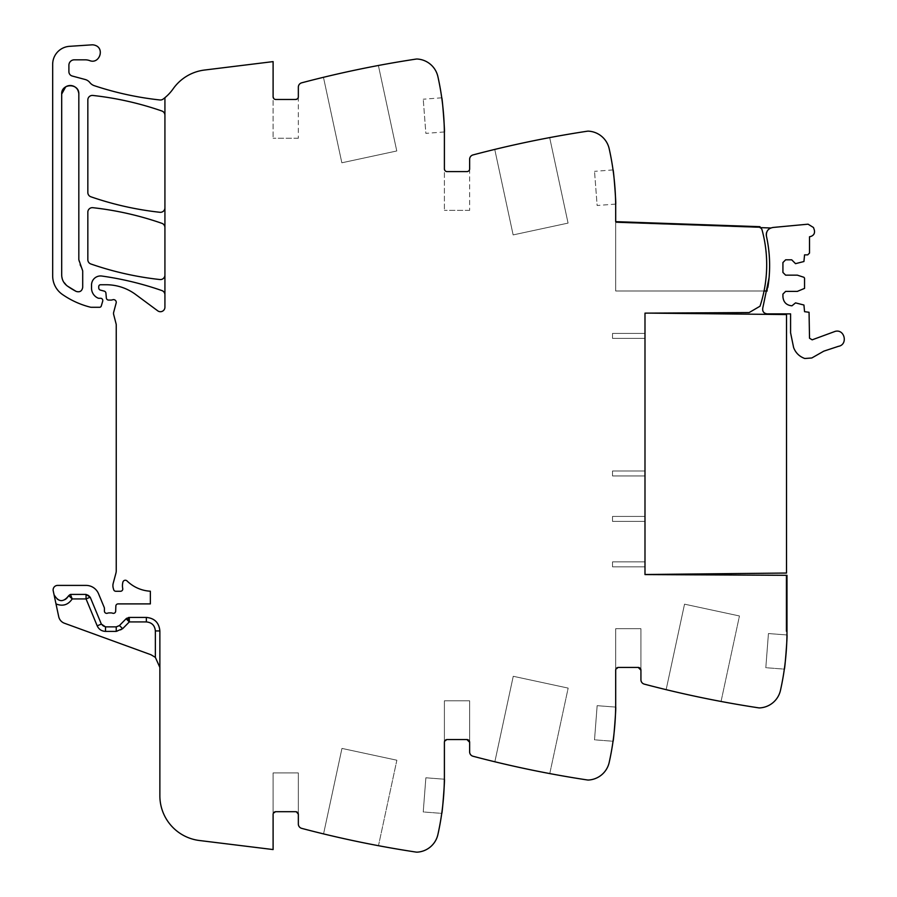 <?xml version="1.0" encoding="UTF-8"?>
<svg xmlns="http://www.w3.org/2000/svg" width="897" height="897" viewBox="0 0 897 897"><rect width="100%" height="100%" fill="white"/><g stroke="black" fill="none" stroke-linecap="round" stroke-linejoin="round"><path stroke-width="0.67" stroke-dasharray="4.49 3.36" d="M648.587 313.109L786.523 314.555L786.523 573.037L644.988 574.517L644.988 313.075L749.118 312.582L760.017 306.213A132.521 132.521 0 0 0 762.069 229.98A3.655 3.655 0 0 0 759.961 227.58L759.994 226.683L615.69 221.649L615.69 207.667A270.457 270.457 0 0 0 609.186 148.734A22.537 22.537 0 0 0 588.533 131.153A5.404 5.404 0 0 0 587.4 131.197A1081.838 1081.838 0 0 0 472.988 154.934A4.507 4.507 0 0 0 469.636 159.296L469.636 168.905L466.933 171.607L447.098 171.607L444.396 168.905L444.396 135.548C444.385 115.657 442.221 96.013 437.893 76.615C434.91 66.165 428.026 60.301 417.24 59.023A5.404 5.404 0 0 0 416.107 59.079A1081.838 1081.838 0 0 0 301.706 82.816A4.507 4.507 0 0 0 298.342 87.166L298.342 96.775L295.64 99.477L275.805 99.477L273.103 96.775L273.103 61.613L204.505 70.044A45.074 45.074 0 0 0 173.143 88.825A45.074 45.074 0 0 1 163.097 99.119A4.507 4.507 0 0 1 159.924 99.971A315.542 315.542 0 0 1 94.32 85.697A9.463 9.463 0 0 1 89.891 82.602A9.015 9.015 0 0 0 85.159 79.497L72.242 76.032A4.507 4.507 0 0 1 68.901 71.682L68.901 65.223A5.404 5.404 0 0 1 74.316 59.819L85.114 59.819A13.522 13.522 0 0 1 89.633 60.592A8.118 8.118 0 0 0 99.029 57.554A8.118 8.118 0 0 0 91.808 44.85L69.517 46.33A18.03 18.03 0 0 0 52.676 64.326L52.676 275.906A22.537 22.537 0 0 0 62.342 294.407A85.641 85.641 0 0 0 90.272 307.144A4.507 4.507 0 0 0 91.371 307.29L99.556 307.29A1.805 1.805 0 0 0 101.283 305.989L102.707 301.168A2.254 2.254 0 0 0 100.554 298.275L98.917 298.275A2.254 2.254 0 0 1 98.008 298.084A10.82 10.82 0 0 1 91.539 288.172L91.539 284.977A9.015 9.015 0 0 1 101.798 276.041A315.542 315.542 0 0 1 161.897 290.572A4.507 4.507 0 0 1 164.925 294.821L164.925 307.2A4.507 4.507 0 0 1 157.726 310.822L135.638 294.474A49.582 49.582 0 0 0 106.149 284.741L100.554 284.741A1.805 1.805 0 0 0 98.748 286.547L98.748 287.926A2.254 2.254 0 0 0 100.419 290.112L104.254 291.133A2.254 2.254 0 0 1 105.913 293.117L106.351 298.017A2.254 2.254 0 0 0 108.593 300.069L111.026 300.069A4.507 4.507 0 0 0 112.596 299.789A2.702 2.702 0 0 1 116.15 303.029L113.684 312.223A4.507 4.507 0 0 0 113.672 314.522L116.094 323.862A4.507 4.507 0 0 1 116.24 324.983L116.24 570.817A9.015 9.015 0 0 1 115.926 573.149L113.213 583.308A9.015 9.015 0 0 0 113.213 587.972L113.65 589.598A2.254 2.254 0 0 0 115.825 591.269L120.523 591.269A2.254 2.254 0 0 0 122.732 588.578A14.419 14.419 0 0 1 122.911 582.097A2.478 2.478 0 0 1 127.049 580.953A36.059 36.059 0 0 0 150.36 591.213L150.36 603.894L118.101 603.894A2.254 2.254 0 0 0 115.848 606.069L115.668 611.182A2.254 2.254 0 0 1 112.607 613.2A4.507 4.507 0 0 0 110.981 612.909L109.109 612.909A4.507 4.507 0 0 0 107.494 613.2A2.254 2.254 0 0 1 104.422 611.104L104.422 608.39A2.254 2.254 0 0 0 104.254 607.538L98.547 593.758A13.522 13.522 0 0 0 86.056 585.405L57.632 585.405A4.507 4.507 0 0 0 53.226 590.854L54.033 594.666A7.658 7.658 0 0 0 68.755 595.63A1.805 1.805 0 0 1 70.459 594.419L86.056 594.419A4.507 4.507 0 0 1 90.216 597.211L101.361 624.099A4.507 4.507 0 0 0 105.521 626.88L116.229 626.88A4.507 4.507 0 0 0 119.436 625.534L116.229 626.88A4.507 4.507 0 0 0 119.436 625.534L119.458 625.545M760.006 227.603A3.655 3.655 0 0 0 759.961 227.58L759.994 226.683L759.961 227.58A3.655 3.655 0 0 1 762.069 229.98A3.655 3.655 0 0 0 760.006 227.603L615.69 222.546L615.69 290.998L767.204 290.998A135.851 135.851 0 0 0 767.854 287.354M298.342 814.386L298.342 772.922L298.342 814.398L298.342 772.922L273.103 772.922L298.342 772.922L273.103 772.922L273.103 814.398A2.702 2.702 0 0 1 275.805 811.695L295.64 811.695A2.702 2.702 0 0 1 298.342 814.398L298.342 772.922L273.103 772.922L273.103 814.398L273.103 772.922L273.103 814.398L275.805 811.695L295.64 811.695L275.805 811.695L295.64 811.695L298.342 814.398L298.342 824.007A4.507 4.507 0 0 0 301.706 828.368A1081.838 1081.838 0 0 0 416.107 852.094A5.404 5.404 0 0 0 417.24 852.15A22.537 22.537 0 0 0 437.893 834.558A270.457 270.457 0 0 0 444.396 775.636L444.396 742.279A2.702 2.702 0 0 1 447.098 739.565L466.933 739.565A2.702 2.702 0 0 1 469.636 742.279L469.636 700.804L469.636 742.279L469.636 700.804L444.396 700.804L444.396 742.279A2.702 2.702 0 0 1 447.098 739.565L466.933 739.565A2.702 2.702 0 0 1 469.636 742.279L469.636 700.804L444.396 700.804L444.396 742.279L444.396 700.804L444.396 742.279L447.098 739.565L466.933 739.565L447.098 739.565L466.933 739.565L469.636 742.279L469.636 751.888A4.507 4.507 0 0 0 472.988 756.238A1081.838 1081.838 0 0 0 587.4 779.975A5.404 5.404 0 0 0 588.533 780.031A22.537 22.537 0 0 0 609.186 762.439A270.457 270.457 0 0 0 615.69 703.506L615.69 670.149A2.702 2.702 0 0 1 618.392 667.446L638.227 667.446A2.702 2.702 0 0 1 640.929 670.149L640.929 628.685L640.929 670.149L640.929 628.685L615.69 628.685L615.69 670.149A2.702 2.702 0 0 1 618.392 667.446L638.227 667.446A2.702 2.702 0 0 1 640.929 670.149L640.929 628.685L615.69 628.685L615.69 670.149L615.69 628.685L615.69 670.149L618.392 667.446L638.227 667.446L618.392 667.446L638.227 667.446L640.929 670.149L640.929 679.758A4.507 4.507 0 0 0 644.281 684.119A1081.838 1081.838 0 0 0 758.694 707.856A5.404 5.404 0 0 0 759.826 707.901A22.537 22.537 0 0 0 780.48 690.32A270.457 270.457 0 0 0 786.983 631.387L786.983 575.313L786.075 575.313L786.075 631.387L786.075 575.313L786.075 631.387L786.075 575.313L644.988 574.573L644.988 313.131M786.983 575.313L786.075 575.313L786.983 575.313L786.983 631.387L786.075 631.387L786.983 631.387L786.075 631.387L786.983 631.387L786.893 575.313M295.64 811.695A2.702 2.702 0 0 1 298.342 814.398A2.702 2.702 0 0 0 295.64 811.695L275.805 811.695A2.702 2.702 0 0 0 273.103 814.398A2.702 2.702 0 0 1 275.805 811.695A2.702 2.702 0 0 0 273.103 814.398L273.103 849.56L199.459 840.511A45.074 45.074 0 0 1 159.868 795.774L159.868 630.939A13.522 13.522 0 0 0 146.346 617.416L146.346 621.924A9.015 9.015 0 0 1 155.36 630.939L155.36 657.366L159.868 667.446L159.868 630.939L159.868 667.446M155.36 630.939L159.868 630.939A13.522 13.522 0 0 0 146.346 617.416L129.303 617.416L129.303 621.924L126.096 618.762A4.507 4.507 0 0 1 129.303 617.416L146.346 617.416L129.303 617.416A4.507 4.507 0 0 0 126.096 618.762L119.436 625.534L126.096 618.762A4.507 4.507 0 0 1 129.303 617.416L126.724 618.235L119.436 625.534A4.507 4.507 0 0 1 116.229 626.88L116.229 631.387A9.015 9.015 0 0 0 122.654 628.685L129.303 621.924L146.346 621.924M116.229 626.88L105.521 626.88L101.361 624.099L90.216 597.211A4.507 4.507 0 0 0 86.056 594.419A4.507 4.507 0 0 1 90.216 597.211L86.056 594.419L86.056 598.927L97.19 625.826A9.015 9.015 0 0 0 105.521 631.387L105.521 626.88A4.507 4.507 0 0 1 101.361 624.099L97.19 625.826M70.459 594.419L68.755 595.63L70.459 594.419L86.056 594.419L70.459 594.419L68.755 595.63L72.197 598.927L70.459 594.419A1.805 1.805 0 0 0 68.755 595.63C63.373 602.571 58.473 602.257 54.033 594.666L58.709 616.654A9.015 9.015 0 0 0 64.449 623.247L150.976 654.743A13.522 13.522 0 0 1 155.36 657.366M92.84 207.689A4.507 4.507 0 0 0 87.839 212.174L87.839 259.726A4.507 4.507 0 0 0 90.866 263.987A315.542 315.542 0 0 0 159.924 279.539A4.507 4.507 0 0 0 164.925 275.054L164.925 227.591A4.507 4.507 0 0 0 161.897 223.331A315.542 315.542 0 0 0 92.84 207.689M62.655 280.043L61.691 275.031L61.691 94.073A8.566 8.566 0 0 0 61.691 94.073L61.691 275.031L61.691 94.073C61.164 83.029 79.351 83.029 78.824 94.073L78.824 259.726A13.522 13.522 0 0 0 81.728 268.102L82.703 270.894A4.507 4.507 0 0 0 81.728 268.102L82.703 270.894L82.703 287.388L82.703 270.894L82.703 287.388L81.975 289.843M76.099 291.379A75.909 75.909 0 0 0 76.099 291.39L67.398 286.065C63.709 283.306 61.815 279.629 61.691 275.031A13.522 13.522 0 0 0 67.398 286.053M78.981 291.828L76.099 291.39A4.507 4.507 0 0 0 82.703 287.388C81.986 291.166 79.788 292.5 76.099 291.39L67.398 286.065L62.667 280.066M78.824 259.726L78.824 94.073L78.824 259.726M159.924 212.286A4.507 4.507 0 0 0 164.925 207.801L164.925 115.253A4.507 4.507 0 0 0 161.886 111.004A315.542 315.542 0 0 0 92.84 95.452A4.507 4.507 0 0 0 87.839 99.937L87.839 192.519A4.507 4.507 0 0 0 90.866 196.779A315.542 315.542 0 0 0 159.924 212.286M615.69 221.649L759.994 226.683L615.69 221.649L615.69 290.998L615.69 221.649M615.667 204.09L597.144 205.503L594.52 171.349L597.144 205.503M549.67 137.611A1081.838 1081.838 0 0 0 494.752 149.418L513.14 234.913L568.07 223.095L549.67 137.611A1081.838 1081.838 0 0 0 494.752 149.418L513.14 234.913L568.07 223.095L549.67 137.611M469.636 168.905L469.636 210.369L469.636 168.905A2.702 2.702 0 0 1 466.933 171.607L447.098 171.607L466.933 171.607A2.702 2.702 0 0 0 469.636 168.905M447.098 171.607A2.702 2.702 0 0 1 444.396 168.905L444.396 210.369L444.396 168.905A2.702 2.702 0 0 0 447.098 171.607M444.374 131.96L425.862 133.384L423.238 99.219L425.862 133.384M378.388 65.481A1081.838 1081.838 0 0 0 323.458 77.299L341.847 162.794L396.777 150.976L378.388 65.481A1081.838 1081.838 0 0 0 323.458 77.299L341.847 162.794L396.777 150.976L378.388 65.481M298.342 96.775L298.342 138.25L298.342 96.775A2.702 2.702 0 0 1 295.64 99.477L275.805 99.477L295.64 99.477A2.702 2.702 0 0 0 298.342 96.775M275.805 99.477A2.702 2.702 0 0 1 273.103 96.775L273.103 138.25L273.103 96.775A2.702 2.702 0 0 0 275.805 99.477M164.925 115.253L164.925 97.683M164.925 227.591L164.925 207.801M164.925 294.821L164.925 275.054M323.559 833.907A1081.838 1081.838 0 0 0 378.478 845.714L396.866 760.219L341.959 748.412L396.866 760.219L341.959 748.412L323.559 833.907A1081.838 1081.838 0 0 0 378.478 845.714L396.866 760.219L378.478 845.714L396.866 760.219L341.959 748.412L323.559 833.907A1081.838 1081.838 0 0 0 378.478 845.714A1081.838 1081.838 0 0 1 323.559 833.907L341.959 748.412L323.559 833.907M444.374 779.213C445.035 778.215 442.255 814.465 441.75 813.377L423.238 811.953L425.862 777.789L423.238 811.953L441.75 813.377C442.255 814.465 445.035 778.215 444.374 779.213L425.862 777.789L444.374 779.213M494.852 761.777A1081.838 1081.838 0 0 0 549.771 773.584L568.16 688.1L513.252 676.282L568.16 688.1L549.771 773.584A1081.838 1081.838 0 0 1 494.852 761.777A1081.838 1081.838 0 0 0 549.771 773.584A1081.838 1081.838 0 0 1 494.852 761.777L513.252 676.282L494.852 761.777L513.252 676.282L568.16 688.1L513.252 676.282L494.852 761.777M615.667 707.094C616.329 706.085 613.548 742.346 613.043 741.247L594.52 739.823L597.144 705.67L594.52 739.823L613.043 741.247C613.548 742.346 616.329 706.085 615.667 707.094L597.144 705.67L615.667 707.094M666.146 689.658A1081.838 1081.838 0 0 0 721.053 701.465L739.453 615.97L684.534 604.163L739.453 615.97L721.053 701.465A1081.838 1081.838 0 0 1 666.146 689.658A1081.838 1081.838 0 0 0 721.053 701.465A1081.838 1081.838 0 0 1 666.146 689.658L684.534 604.163L666.146 689.658L684.534 604.163L739.453 615.97L684.534 604.163L666.146 689.658M786.949 634.964C787.622 633.966 784.841 670.216 784.337 669.128L765.814 667.704L768.437 633.551L765.814 667.704L784.337 669.128C784.841 670.216 787.622 633.966 786.949 634.964L768.437 633.551L786.949 634.964M613.043 169.925L594.52 171.349M469.636 210.369L444.396 210.369L469.636 210.369M441.75 97.807L423.238 99.219M298.342 138.25L273.103 138.25L298.342 138.25M61.03 600.721A7.658 7.658 0 0 1 54.033 594.666A7.658 7.658 0 0 0 68.755 595.63A7.658 7.658 0 0 1 61.03 600.721M159.868 630.939C159.072 622.72 154.564 618.212 146.346 617.416A13.522 13.522 0 0 1 159.868 630.939M425.862 777.789L423.238 811.953L425.862 777.789M444.396 700.804L469.636 700.804L444.396 700.804M444.396 742.279A2.702 2.702 0 0 1 447.098 739.565L444.396 742.279M466.933 739.565A2.702 2.702 0 0 1 469.636 742.279M597.144 705.67L594.52 739.823L597.144 705.67M615.69 628.685L640.929 628.685L615.69 628.685M615.69 670.149A2.702 2.702 0 0 1 618.392 667.446L615.69 670.149M638.227 667.446A2.702 2.702 0 0 1 640.929 670.149M768.437 633.551L765.814 667.704L768.437 633.551M644.988 566.826L612.528 566.826L612.528 561.858L612.528 566.826L612.528 561.858L612.528 566.826L612.528 561.858L644.988 561.858L612.528 561.858L644.988 561.858L644.988 566.826L612.528 566.826L644.988 566.826L644.988 561.858L612.528 561.858L612.528 566.826L644.988 566.826L612.528 566.826L644.988 566.826L644.988 561.858L612.528 561.858L644.988 561.858L644.988 566.826M644.988 521.381L612.528 521.381L612.528 516.425L612.528 521.381L612.528 516.425L612.528 521.381L612.528 516.425L644.988 516.425L612.528 516.425L644.988 516.425L644.988 521.381L612.528 521.381L644.988 521.381L644.988 516.425L612.528 516.425L612.528 521.381L644.988 521.381L612.528 521.381L644.988 521.381L644.988 516.425L612.528 516.425L644.988 516.425L644.988 521.381M644.988 475.948L612.528 475.948L612.528 470.992L612.528 475.948L612.528 470.992L612.528 475.948L644.988 475.948L644.988 470.992L612.528 470.992L644.988 470.992L644.988 475.948L612.528 475.948L644.988 475.948L644.988 470.992L612.528 470.992L644.988 470.992L644.988 475.948M644.988 338.371L612.528 338.371L612.528 333.415L612.528 338.371L612.528 333.415L612.528 338.371L644.988 338.371L612.528 338.371L644.988 338.371L644.988 333.415L612.528 333.415L644.988 333.415L644.988 338.371L612.528 338.371L612.528 333.415L612.528 338.371L612.528 333.415L644.988 333.415L612.528 333.415L644.988 333.415L612.528 333.415L644.988 333.415L644.988 338.371L612.528 338.371L644.988 338.371L644.988 333.415L612.528 333.415L612.528 338.371L644.988 338.371L644.988 333.415L644.988 338.371M81.616 290.325L79.037 291.817M65.694 86.83L69.697 85.529M69.932 85.518L73.464 86.134M73.924 86.336L77.086 88.904M77.22 89.095L78.824 94.073M128.484 617.495L126.724 618.235M762.069 229.991L762.069 229.98A129.123 129.123 0 0 0 762.069 229.98C767.473 250.173 768.135 270.513 764.053 290.998A132.521 132.521 0 0 0 762.069 229.991M764.053 290.998L615.69 290.998L615.69 222.546L770.758 227.984A7.221 7.221 0 0 0 766.442 236.214C765.982 231.213 768.236 228.298 773.18 227.446L808.074 224.183L813.489 227.513L814.341 230.069C815.014 233.276 813.803 235.418 810.709 236.483L809.52 236.752L809.52 253.066L807.715 254.871L804.553 254.871L803.936 261.52L795.538 263.662L791.715 259.827L785.626 259.827L782.924 262.541L782.924 272.453L785.626 275.155L797.343 275.155L803.936 277.296L804.553 278.16L804.553 288.386L797.343 291.39L785.626 291.39L782.924 294.093L782.924 296.795C783.462 302.267 786.467 305.272 791.939 305.81L795.538 302.883L803.936 305.025L804.553 311.674L809.06 312.279L809.52 338.236L812.177 339.828L835.23 331.352C844.795 328.829 848.192 344.728 838.437 346.332L823.805 351.153L811.796 357.981L804.777 358.497C799.406 356.546 795.684 352.913 793.621 347.588L790.582 332.798L790.582 313.872L767.081 313.872C763.661 313.333 762.237 311.36 762.798 307.951L769.065 277.857C770.332 263.841 769.458 249.96 766.442 236.214M769.626 264.839A136.153 136.153 0 0 0 768.628 249.063A136.153 136.153 0 0 1 769.626 264.839M769.2 228.858A7.221 7.221 0 0 0 766.778 232.009M767.204 290.998A135.851 135.851 0 0 0 769.065 277.857M127.049 580.953A2.478 2.478 0 0 0 127.038 580.942A2.478 2.478 0 0 1 127.049 580.953A36.059 36.059 0 0 0 150.36 591.213A36.059 36.059 0 0 1 127.049 580.953M105.521 626.88A4.507 4.507 0 0 1 101.361 624.099M90.216 597.211L86.056 598.927L72.197 598.927A12.166 12.166 0 0 1 56.006 603.916"/><path stroke-width="1.35" d="M78.824 94.073A8.566 8.566 0 0 0 70.258 85.507A8.566 8.566 0 0 0 61.691 94.062C61.175 83.029 79.351 83.029 78.824 94.073L78.824 259.726L82.703 270.894L82.703 287.388C81.986 291.166 79.788 292.5 76.099 291.39L67.398 286.065A75.909 75.909 0 0 0 76.099 291.379L76.099 291.39M67.398 286.053A13.522 13.522 0 0 0 67.398 286.065C63.709 283.306 61.815 279.629 61.691 275.031L61.691 94.073L65.694 86.83M164.925 294.821A4.507 4.507 0 0 0 161.897 290.572A315.542 315.542 0 0 0 101.798 276.041A9.015 9.015 0 0 0 91.539 284.977L91.539 288.172A10.82 10.82 0 0 0 98.008 298.084A2.254 2.254 0 0 0 98.917 298.275L100.554 298.275A2.254 2.254 0 0 1 102.707 301.168L101.283 305.989A1.805 1.805 0 0 1 99.556 307.29L91.371 307.29A4.507 4.507 0 0 1 90.272 307.144A85.641 85.641 0 0 1 62.342 294.407A22.537 22.537 0 0 1 52.676 275.906L52.676 64.326A18.03 18.03 0 0 1 69.517 46.33L91.808 44.85A8.118 8.118 0 0 1 95.06 45.299C105.084 48.326 99.332 64.562 89.633 60.592A13.522 13.522 0 0 0 85.114 59.819L74.316 59.819A5.404 5.404 0 0 0 68.901 65.223L68.901 71.682A4.507 4.507 0 0 0 72.242 76.032L85.159 79.497A9.015 9.015 0 0 1 89.891 82.602A9.463 9.463 0 0 0 94.32 85.697A315.542 315.542 0 0 0 159.924 99.971A4.507 4.507 0 0 0 163.097 99.119A45.074 45.074 0 0 0 173.143 88.825A45.074 45.074 0 0 1 204.505 70.044L273.103 61.613L273.103 96.775A2.702 2.702 0 0 0 275.805 99.477L295.64 99.477A2.702 2.702 0 0 0 298.342 96.775L298.342 87.166A4.507 4.507 0 0 1 301.706 82.816A1081.838 1081.838 0 0 1 416.107 59.079A5.404 5.404 0 0 1 417.24 59.023A22.537 22.537 0 0 1 437.893 76.615A270.457 270.457 0 0 1 444.396 135.548L444.396 168.905A2.702 2.702 0 0 0 447.098 171.607L466.933 171.607A2.702 2.702 0 0 0 469.636 168.905L469.636 159.296A4.507 4.507 0 0 1 472.988 154.934A1081.838 1081.838 0 0 1 587.4 131.197A5.404 5.404 0 0 1 588.533 131.153A22.537 22.537 0 0 1 609.186 148.734A270.457 270.457 0 0 1 615.69 207.667L615.69 221.649L759.994 226.683L759.961 227.58A3.655 3.655 0 0 1 762.069 229.98A132.521 132.521 0 0 1 760.017 306.213L749.118 312.582L644.988 313.131L644.988 574.573L786.983 575.313L786.983 631.387A270.457 270.457 0 0 1 780.48 690.32A22.537 22.537 0 0 1 759.826 707.901A5.404 5.404 0 0 1 758.694 707.856A1081.838 1081.838 0 0 1 644.281 684.119A4.507 4.507 0 0 1 640.929 679.758L640.929 670.149L638.227 667.446A2.702 2.702 0 0 1 640.929 670.149M615.667 204.09C616.329 205.065 613.548 168.849 613.043 169.925C613.548 168.849 616.329 205.065 615.667 204.09M444.374 131.96C445.035 132.969 442.255 96.708 441.75 97.807C442.255 96.708 445.035 132.969 444.374 131.96M164.925 97.683L164.925 307.2A4.507 4.507 0 0 1 157.726 310.822L135.638 294.474A49.582 49.582 0 0 0 106.149 284.741L100.554 284.741A1.805 1.805 0 0 0 98.748 286.547L98.748 287.926A2.254 2.254 0 0 0 100.419 290.112L104.254 291.133A2.254 2.254 0 0 1 105.913 293.117L106.351 298.017A2.254 2.254 0 0 0 108.593 300.069L111.026 300.069A4.507 4.507 0 0 0 112.596 299.789A2.702 2.702 0 0 1 116.15 303.029L113.684 312.223A4.507 4.507 0 0 0 113.672 314.522L116.094 323.862A4.507 4.507 0 0 1 116.24 324.983L116.24 570.817A9.015 9.015 0 0 1 115.926 573.149L113.213 583.308A9.015 9.015 0 0 0 113.213 587.972L113.65 589.598A2.254 2.254 0 0 0 115.825 591.269L120.523 591.269A2.254 2.254 0 0 0 122.732 588.578A14.419 14.419 0 0 1 122.911 582.097A2.478 2.478 0 0 1 127.049 580.953A36.059 36.059 0 0 0 150.36 591.213L150.36 603.894L118.101 603.894A2.254 2.254 0 0 0 115.848 606.069L115.668 611.182A2.254 2.254 0 0 1 112.607 613.2A4.507 4.507 0 0 0 110.981 612.909L109.109 612.909A4.507 4.507 0 0 0 107.494 613.2A2.254 2.254 0 0 1 104.422 611.104L104.422 608.39A2.254 2.254 0 0 0 104.254 607.538L98.547 593.758A13.522 13.522 0 0 0 86.056 585.405L57.632 585.405A4.507 4.507 0 0 0 53.226 590.854L58.709 616.654A9.015 9.015 0 0 0 64.449 623.247L150.976 654.743L155.36 657.366L159.868 667.446M155.36 630.939L159.868 630.939C159.072 622.72 154.564 618.212 146.346 617.416L129.303 617.416L126.096 618.762L119.436 625.534L116.229 626.88L116.229 631.387L105.521 631.387L105.521 626.88L116.229 626.88L105.521 626.88L101.361 624.099L90.216 597.211L86.056 594.419L70.459 594.419L68.755 595.63L72.197 598.927L86.056 598.927L90.216 597.211L101.361 624.099L97.19 625.826C98.849 629.358 101.619 631.208 105.521 631.387L116.229 631.387L122.654 628.685L129.303 621.924L146.346 621.924C151.828 622.462 154.833 625.467 155.36 630.939L155.36 657.366M159.868 630.939L159.868 795.774A45.074 45.074 0 0 0 199.459 840.511L273.103 849.56L273.103 814.398A2.702 2.702 0 0 1 275.805 811.695L295.64 811.695L297.232 812.211L298.342 814.386M638.227 667.446L618.392 667.446A2.702 2.702 0 0 0 615.69 670.149L615.69 703.506A270.457 270.457 0 0 1 609.186 762.439A22.537 22.537 0 0 1 588.533 780.031A5.404 5.404 0 0 1 587.4 779.975A1081.838 1081.838 0 0 1 472.988 756.238A4.507 4.507 0 0 1 469.636 751.888L469.636 742.279L466.933 739.565L447.098 739.565A2.702 2.702 0 0 0 444.396 742.279L444.396 775.636A270.457 270.457 0 0 1 437.893 834.558A22.537 22.537 0 0 1 417.24 852.15A5.404 5.404 0 0 1 416.107 852.094A1081.838 1081.838 0 0 1 301.706 828.368A4.507 4.507 0 0 1 298.342 824.007L298.342 814.398A2.702 2.702 0 0 0 295.64 811.695M444.374 779.213C445.035 778.215 442.255 814.465 441.75 813.377C442.255 814.465 445.035 778.215 444.374 779.213M615.667 707.094C616.329 706.085 613.548 742.346 613.043 741.247C613.548 742.346 616.329 706.085 615.667 707.094M786.949 634.964C787.622 633.966 784.841 670.216 784.337 669.128C784.841 670.216 787.622 633.966 786.949 634.964M164.925 227.591A4.507 4.507 0 0 0 161.897 223.331A315.542 315.542 0 0 0 92.84 207.689A4.507 4.507 0 0 0 87.839 212.174L87.839 259.726A4.507 4.507 0 0 0 90.866 263.987A315.542 315.542 0 0 0 159.924 279.539A4.507 4.507 0 0 0 164.925 275.054M164.925 115.253A4.507 4.507 0 0 0 161.886 111.004A315.542 315.542 0 0 0 92.84 95.452A4.507 4.507 0 0 0 87.839 99.937L87.839 192.519A4.507 4.507 0 0 0 90.866 196.779A315.542 315.542 0 0 0 159.924 212.286A4.507 4.507 0 0 0 164.925 207.801M54.224 595.384L54.033 594.666C58.473 602.257 63.373 602.582 68.755 595.63L68.475 596.314M466.933 739.565A2.702 2.702 0 0 1 469.636 742.279M126.724 618.235L126.096 618.762L129.303 621.924L126.724 618.235M70.459 594.419L72.197 598.927C68.138 604.937 62.734 606.596 56.006 603.916M129.303 617.416L129.325 621.924L128.484 617.495M97.19 625.826L86.056 598.927L86.056 594.419M767.204 290.998L764.053 290.998M767.854 287.354A135.851 135.851 0 0 0 769.626 264.839A136.153 136.153 0 0 1 769.065 277.857C770.332 263.841 769.458 249.96 766.442 236.214C765.982 231.213 768.236 228.298 773.18 227.446L808.074 224.183L813.489 227.513L814.341 230.069C815.014 233.276 813.803 235.418 810.709 236.483L809.52 236.752L809.52 253.066L807.715 254.871L804.553 254.871L803.936 261.52L795.538 263.662L791.715 259.827L785.626 259.827L782.924 262.541L782.924 272.453L785.626 275.155L797.343 275.155L803.936 277.296L804.553 278.16L804.553 288.386L797.343 291.39L785.626 291.39L782.924 294.093L782.924 296.795C783.462 302.267 786.467 305.272 791.939 305.81L795.538 302.883L803.936 305.025L804.553 311.674L809.06 312.279L809.52 338.236L812.177 339.828L835.23 331.352C844.795 328.829 848.192 344.728 838.437 346.332L823.805 351.153L811.796 357.981L804.777 358.497C799.406 356.546 795.684 352.913 793.621 347.588L790.582 332.798L790.582 313.872L767.081 313.872C763.661 313.333 762.237 311.36 762.798 307.951L769.065 277.857M766.442 236.214A136.153 136.153 0 0 1 768.628 249.063A136.153 136.153 0 0 0 766.442 236.214A7.221 7.221 0 0 1 766.778 232.009M760.006 227.603L770.758 227.984A7.221 7.221 0 0 0 769.2 228.858M644.988 313.131L644.988 574.517L786.523 573.037L786.523 314.555L648.587 313.109M119.458 625.545L122.654 628.685L119.436 625.534M146.346 617.416L146.346 621.924"/></g></svg>
